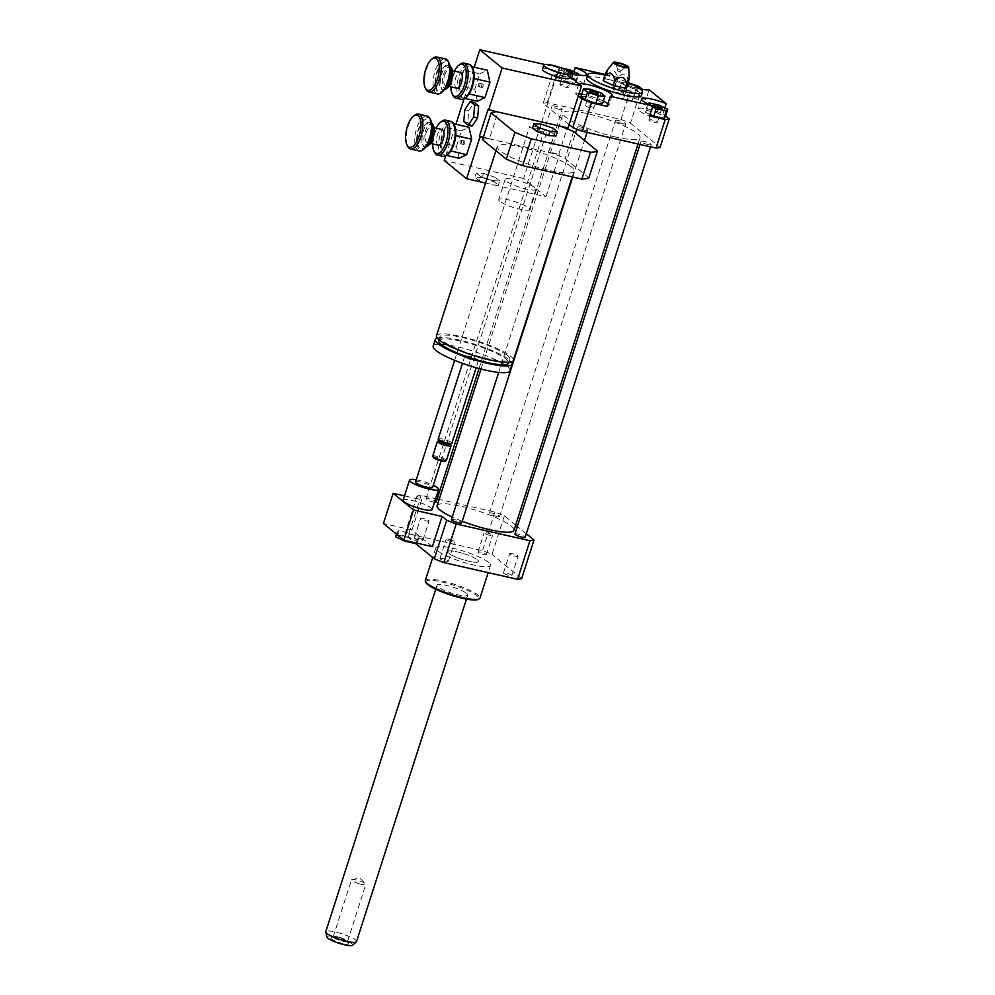 <?xml version="1.0" encoding="UTF-8"?>
<svg xmlns="http://www.w3.org/2000/svg" width="995" height="995" viewBox="0 0 995 995"><rect width="100%" height="100%" fill="white"/><g stroke="black" fill="none" stroke-linecap="round" stroke-linejoin="round"><path stroke-width="0.75" stroke-dasharray="4.97 3.73" d="M541.479 131.614A8.967 1.667 -162.2 0 1 529.75 126.265A8.967 1.667 -162.2 0 1 538.792 127.422A8.967 1.667 -162.2 0 1 546.827 131.75A8.967 1.667 -162.2 0 1 541.479 131.614M415.537 482.003A8.967 1.667 -162.2 0 1 424.579 483.147A8.967 1.667 -162.2 0 1 432.614 487.475M406.246 536.952L417.241 539.452L418.907 537.574L409.592 533.196L398.585 530.708L396.918 532.586L406.246 536.952L405.114 540.459M396.918 532.586L396.42 534.116M417.241 539.452L416.109 542.959M416.445 543.034L417.564 541.765L408.236 537.399L397.241 534.9L395.575 536.778M418.907 537.574L417.564 541.765M409.592 533.196L408.236 537.399M398.585 530.708L397.241 534.9M416.233 479.814A15.248 2.836 -162.2 0 1 433.31 485.299M403.099 500.211A15.248 2.836 -162.2 0 1 418.472 502.176A15.248 2.836 -162.2 0 1 432.128 509.539M432.402 546.653L411.992 529.987L383.423 523.494M411.992 529.987L421.693 499.776L404.492 495.871M437.153 498.968L421.134 495.323A64.563 11.99 17.8 0 0 417.079 496.007L421.693 499.776M417.079 496.007L404.691 534.601L415.699 543.606M628.293 85.197A4.415 0.821 -162.2 0 1 627.994 84.737A4.415 0.821 -162.2 0 1 632.434 85.309A4.415 0.821 -162.2 0 1 636.39 87.436A4.415 0.821 -162.2 0 1 632.87 87.137A4.415 0.821 -162.2 0 1 628.293 85.197M623.703 99.463A4.415 0.821 17.8 0 0 628.293 101.403A4.415 0.821 17.8 0 0 631.813 101.689A4.415 0.821 17.8 0 0 627.857 99.562A4.415 0.821 17.8 0 0 623.417 99.002A4.415 0.821 17.8 0 0 623.703 99.463M651.551 119.897A4.415 0.821 17.8 0 0 648.927 119.835A4.415 0.821 17.8 0 0 652.869 121.962A4.415 0.821 17.8 0 0 657.322 122.534A4.415 0.821 17.8 0 0 651.551 119.897M593.53 107.659A4.415 0.821 17.8 0 0 588.953 105.719A4.415 0.821 17.8 0 0 585.433 105.433A4.415 0.821 17.8 0 0 589.376 107.559A4.415 0.821 17.8 0 0 593.828 108.119A4.415 0.821 17.8 0 0 593.53 107.659M640.519 97.274L633.815 96.938L623.057 93.306L619.014 89.998L625.718 90.321L636.477 93.965L640.519 97.274L642.944 89.724L636.24 89.388L625.482 85.757L621.44 82.448L630.507 83.568M633.815 96.938L636.24 89.388M623.057 93.306L625.482 85.757M619.014 89.998L621.44 82.448M625.718 90.321L628.144 82.772M636.477 93.965L638.889 86.403M652.471 106.913L647.621 104.637L648.18 104.002M650.046 114.462L645.195 112.186L647.621 104.637M645.195 112.186L646.725 110.457L649.15 102.908M646.725 110.457L656.812 112.746L659.237 105.196M656.812 112.746L665.356 116.763M581.03 96.428L587.734 96.751L590.159 89.202M587.734 96.751L598.48 100.395L600.905 92.846M598.48 100.395L602.535 103.704M571.055 73.12A4.415 0.821 -162.2 0 1 570.259 72.958A4.415 0.821 -162.2 0 1 564.501 70.322A4.415 0.821 -162.2 0 1 566.864 70.334M565.682 87.224A4.415 0.821 17.8 0 0 568.319 87.286A4.415 0.821 17.8 0 0 564.364 85.16A4.415 0.821 17.8 0 0 559.911 84.587A4.415 0.821 17.8 0 0 565.682 87.224M576.354 81.515L574.824 83.232L564.737 80.943L556.193 76.938L557.722 75.222L567.809 77.51L576.354 81.515L578.481 74.899M567.809 77.51L570.222 69.948M578.02 74.812L577.249 75.682L567.162 73.394L558.618 69.389L560.148 67.672L561.056 67.871M574.824 83.232L577.249 75.682M564.737 80.943L567.162 73.394M556.193 76.938L558.618 69.389M557.722 75.222L560.148 67.672M640.183 88.953A17.935 3.333 -162.2 0 1 615.917 78.083A17.935 3.333 -162.2 0 1 617.721 77.274L614.487 87.349L630.109 90.893A64.563 11.99 -162.2 0 1 639.611 94.649L645.892 99.786L649.126 89.712M614.487 87.349A17.935 3.333 17.8 0 0 612.684 88.157A17.935 3.333 17.8 0 0 626.365 96.005A17.935 3.333 17.8 0 0 645.892 99.786M664.859 107.833L662.968 113.728A17.935 3.333 17.8 0 0 638.193 108.99A17.935 3.333 17.8 0 0 649.561 115.992M662.968 113.728L665.63 115.905M607.062 106.353A17.935 3.333 17.8 0 0 608.853 105.545A17.935 3.333 17.8 0 0 607.87 103.841M603.38 101.08A17.935 3.333 17.8 0 0 581.764 94.139M579.003 93.791A17.935 3.333 17.8 0 0 575.657 93.916L578.891 83.854M578.282 96.055L575.657 93.916M569.128 124.586L543.146 103.368A64.563 11.99 -162.2 0 1 547.2 102.684L620.955 119.412L630.109 90.893M547.2 102.684L556.354 74.152L571.988 77.697L573.916 71.69M605.283 74.451L617.721 77.274M620.955 119.412A64.563 11.99 -162.2 0 1 630.457 123.181L639.611 94.649M630.457 123.181L660.083 147.384M544.713 64.476L559.19 67.759L570.147 76.715L561.814 69.899L558.581 79.973L552.3 74.836A64.563 11.99 -162.2 0 1 556.354 74.152M543.146 103.368L552.3 74.836M558.581 79.973A17.935 3.333 17.8 0 0 583.344 84.712A17.935 3.333 17.8 0 0 571.988 77.697M570.844 73.058A17.935 3.333 -162.2 0 1 561.814 69.899M628.479 81.528C627.111 73.705 623.741 72.125 618.368 76.789L613.903 70.807L606.452 74.09L604.985 78.692L603.169 80.719M618.368 76.789L616.9 81.391L604.985 78.692M606.452 74.09L607.025 70.496M626.999 86.13L616.9 81.391M618.218 71.155L620.557 72.225L618.218 71.155M618.753 69.476L621.104 70.545L618.753 69.476M605.022 75.122A28.693 5.323 -162.2 0 1 628.144 82.548M586.677 78.008A28.693 5.323 -162.2 0 1 603.803 78.443A28.693 5.323 -162.2 0 1 641.327 95.557M422.564 539.875A4.415 0.821 17.8 0 0 417.975 537.934A4.415 0.821 17.8 0 0 414.455 537.648A4.415 0.821 17.8 0 0 418.41 539.775A4.415 0.821 17.8 0 0 422.85 540.335A4.415 0.821 17.8 0 0 422.564 539.875M428.758 520.584A4.415 0.821 -162.2 0 1 429.044 521.044A4.415 0.821 -162.2 0 1 424.604 520.472A4.415 0.821 -162.2 0 1 420.649 518.345A4.415 0.821 -162.2 0 1 424.181 518.644A4.415 0.821 -162.2 0 1 428.758 520.584M483.719 554.675A4.415 0.821 17.8 0 0 486.344 554.75A4.415 0.821 17.8 0 0 482.401 552.623A4.415 0.821 17.8 0 0 477.948 552.051A4.415 0.821 17.8 0 0 483.719 554.675M489.913 535.385A4.415 0.821 -162.2 0 1 484.155 532.748A4.415 0.821 -162.2 0 1 488.595 533.32A4.415 0.821 -162.2 0 1 492.55 535.447A4.415 0.821 -162.2 0 1 489.913 535.385M503.756 573.356A4.415 0.821 17.8 0 0 508.333 575.297A4.415 0.821 17.8 0 0 511.865 575.583A4.415 0.821 17.8 0 0 507.91 573.456A4.415 0.821 17.8 0 0 503.458 572.884A4.415 0.821 17.8 0 0 503.756 573.356M509.95 554.053A4.415 0.821 -162.2 0 1 509.664 553.593A4.415 0.821 -162.2 0 1 514.104 554.165A4.415 0.821 -162.2 0 1 518.059 556.292A4.415 0.821 -162.2 0 1 514.527 555.994A4.415 0.821 -162.2 0 1 509.95 554.053M442.601 558.543A4.415 0.821 17.8 0 0 439.964 558.481A4.415 0.821 17.8 0 0 443.919 560.608A4.415 0.821 17.8 0 0 448.359 561.18A4.415 0.821 17.8 0 0 442.601 558.543M448.795 539.253A4.415 0.821 -162.2 0 1 454.566 541.877A4.415 0.821 -162.2 0 1 450.113 541.317A4.415 0.821 -162.2 0 1 446.158 539.19A4.415 0.821 -162.2 0 1 448.795 539.253M559.028 109.313A5.385 0.995 -162.2 0 1 551.989 106.104A5.385 0.995 -162.2 0 1 557.411 106.801A5.385 0.995 -162.2 0 1 562.237 109.4A5.385 0.995 -162.2 0 1 559.028 109.313M648.031 144.561A5.385 0.995 -162.2 0 1 640.991 141.352A5.385 0.995 -162.2 0 1 646.427 142.049A5.385 0.995 -162.2 0 1 651.24 144.648A5.385 0.995 -162.2 0 1 648.031 144.561M622.522 123.728A5.385 0.995 -162.2 0 1 615.482 120.519A5.385 0.995 -162.2 0 1 620.917 121.203A5.385 0.995 -162.2 0 1 625.731 123.803A5.385 0.995 -162.2 0 1 622.522 123.728M584.538 130.158A5.385 0.995 -162.2 0 1 577.498 126.95A5.385 0.995 -162.2 0 1 582.933 127.634A5.385 0.995 -162.2 0 1 587.746 130.233A5.385 0.995 -162.2 0 1 584.538 130.158M615.967 137.099A40.36 7.487 -162.2 0 1 563.195 113.044A40.36 7.487 -162.2 0 1 603.903 118.243A40.36 7.487 -162.2 0 1 640.034 137.708A40.36 7.487 -162.2 0 1 615.967 137.099M425.325 580.558A28.693 5.323 -162.2 0 1 448.26 582.461A28.693 5.323 -162.2 0 1 478.048 595.097A28.693 5.323 -162.2 0 1 479.976 598.107M488.557 562.374A28.693 5.323 17.8 0 0 458.77 549.737A28.693 5.323 17.8 0 0 435.835 547.847A28.693 5.323 17.8 0 0 461.531 561.69A28.693 5.323 17.8 0 0 490.485 565.384A28.693 5.323 17.8 0 0 488.557 562.374M426.096 582.759A27.798 5.162 -162.2 0 1 445.66 582.859A27.798 5.162 -162.2 0 1 476.991 595.756A27.798 5.162 -162.2 0 1 478.073 599.45M466.667 593.418A16.144 2.997 -162.2 0 1 467.749 595.11A16.144 2.997 -162.2 0 1 451.469 593.032A16.144 2.997 -162.2 0 1 437.016 585.234A16.144 2.997 -162.2 0 1 449.914 586.304A16.144 2.997 -162.2 0 1 466.667 593.418M477.451 559.862A16.144 2.997 -162.2 0 1 478.533 561.553A16.144 2.997 -162.2 0 1 462.24 559.464A16.144 2.997 -162.2 0 1 447.787 551.678A16.144 2.997 -162.2 0 1 460.685 552.747A16.144 2.997 -162.2 0 1 477.451 559.862M526.318 533.73L517.363 526.417M515.671 525.049L504.39 515.82A64.563 11.99 17.8 0 0 494.888 512.064L439.143 499.415M462.202 521.268A40.36 7.487 -162.2 0 1 452.24 517.077M437.128 505.684A40.36 7.487 -162.2 0 1 477.836 510.883A40.36 7.487 -162.2 0 1 513.967 530.36M451.431 519.589A5.385 0.995 -162.2 0 1 456.867 520.285A5.385 0.995 -162.2 0 1 461.68 522.885M496.455 516.368A5.385 0.995 -162.2 0 1 489.416 513.159A5.385 0.995 -162.2 0 1 494.851 513.855A5.385 0.995 -162.2 0 1 499.664 516.455A5.385 0.995 -162.2 0 1 496.455 516.368M514.925 534.004A5.385 0.995 -162.2 0 1 520.36 534.688A5.385 0.995 -162.2 0 1 525.173 537.288M434.467 502.239A5.385 0.995 -162.2 0 1 432.962 501.965A5.385 0.995 -162.2 0 1 425.922 498.756A5.385 0.995 -162.2 0 1 431.357 499.453A5.385 0.995 -162.2 0 1 436.171 502.04M504.39 515.82L491.99 554.414A64.563 11.99 17.8 0 0 482.5 550.658L408.746 533.917A64.563 11.99 17.8 0 0 404.691 534.601M494.888 512.064L482.5 550.658M421.134 495.323L408.746 533.917M521.629 578.617L491.99 554.414M359.046 883.722A7.512 1.393 -162.2 0 1 351.496 879.841A7.512 1.393 -162.2 0 1 352.031 879.543A7.512 1.393 -162.2 0 1 358.237 880.55A7.512 1.393 -162.2 0 1 365.538 883.871A7.512 1.393 -162.2 0 1 365.799 884.443A7.512 1.393 -162.2 0 1 359.046 883.722M339.283 938.882A9.415 1.754 17.8 0 0 331.086 937.725A9.415 1.754 17.8 0 0 339.258 942.539A9.415 1.754 17.8 0 0 348.698 943.384A9.415 1.754 17.8 0 0 339.283 938.882M339.954 937.501A7.512 1.393 -162.2 0 1 347.466 941.096A7.512 1.393 -162.2 0 1 347.516 941.382A7.512 1.393 -162.2 0 1 339.929 940.412A7.512 1.393 -162.2 0 1 333.213 936.793A7.512 1.393 -162.2 0 1 333.412 936.581A7.512 1.393 -162.2 0 1 339.954 937.501M352.528 945.25A13.557 2.512 17.8 0 0 339.059 938.011A13.557 2.512 17.8 0 0 326.882 937.016M356.508 941.606A16.144 2.997 17.8 0 0 340.265 933.273A16.144 2.997 17.8 0 0 325.763 931.743M462.289 553.208A16.144 2.997 17.8 0 0 447.787 551.678A16.144 2.997 17.8 0 0 462.24 559.464A16.144 2.997 17.8 0 0 478.533 561.553A16.144 2.997 17.8 0 0 462.289 553.208M472.177 126.116L467.762 122.497L468.782 110.632L474.229 102.373M468.782 110.632L464.814 109.736M467.762 122.497L463.794 121.601M482.202 177.583L474.889 177.222L479.304 180.841L491.045 184.796L498.358 185.157L493.943 181.55L482.202 177.583L483.545 173.391L476.232 173.03L474.889 177.222M476.232 173.03L480.66 176.637L479.304 180.841M480.66 176.637L492.388 180.605L491.045 184.796M492.388 180.605L499.701 180.966L498.358 185.157M499.701 180.966L495.286 177.359L493.943 181.55M495.286 177.359L483.545 173.391M500.97 202.134A16.144 2.997 17.8 0 0 517.835 208.726A16.144 2.997 17.8 0 0 529.415 209.447A16.144 2.997 17.8 0 0 528.333 207.756A16.144 2.997 17.8 0 0 511.579 200.654A16.144 2.997 17.8 0 0 498.682 199.585A16.144 2.997 17.8 0 0 500.97 202.134M559.19 67.759L523.631 178.503L534.8 187.62A16.144 2.997 17.8 0 0 518.034 180.518A16.144 2.997 17.8 0 0 505.137 179.448A16.144 2.997 17.8 0 0 519.589 187.234A16.144 2.997 17.8 0 0 535.882 189.311A16.144 2.997 17.8 0 0 534.8 187.62L545.956 196.736L485.523 183.03M523.631 178.503L444.267 160.493M542.399 69.252A14.353 2.662 -162.2 0 1 556.877 71.093A14.353 2.662 -162.2 0 1 569.725 78.02M532.574 127.994L539.887 128.355L551.616 132.323L552.971 128.119M539.887 128.355L541.23 124.151M551.616 132.323L556.043 135.929M436.494 335.75A40.36 7.487 -162.2 0 1 468.732 338.424A40.36 7.487 -162.2 0 1 510.634 356.185A40.36 7.487 -162.2 0 1 513.333 360.426M507.45 355.464A36.765 6.828 -162.2 0 1 509.925 359.319A36.765 6.828 -162.2 0 1 472.824 354.581A36.765 6.828 -162.2 0 1 439.902 336.845A36.765 6.828 -162.2 0 1 469.279 339.283A36.765 6.828 -162.2 0 1 507.45 355.464M438.72 340.539A36.765 6.828 -162.2 0 1 468.098 342.976A36.765 6.828 -162.2 0 1 506.268 359.158A36.765 6.828 -162.2 0 1 508.731 363.013M437.203 338.014A40.36 7.487 -162.2 0 1 472.563 343.561A40.36 7.487 -162.2 0 1 509.44 359.879A40.36 7.487 -162.2 0 1 511.442 361.844M433.148 346.148A40.36 7.487 -162.2 0 1 465.399 348.822A40.36 7.487 -162.2 0 1 507.288 366.595A40.36 7.487 -162.2 0 1 510 370.824M477.923 359.929A7.176 1.331 -162.2 0 1 478.408 360.675A7.176 1.331 -162.2 0 1 471.17 359.755A7.176 1.331 -162.2 0 1 464.74 356.297A7.176 1.331 -162.2 0 1 470.473 356.77A7.176 1.331 -162.2 0 1 477.923 359.929M438.21 438.932A7.176 1.331 -162.2 0 1 443.944 439.404A7.176 1.331 -162.2 0 1 451.394 442.564A7.176 1.331 -162.2 0 1 451.867 443.322M439.131 440.835A5.833 1.082 -162.2 0 1 439.255 440.437A5.833 1.082 -162.2 0 1 444.267 441.146A5.833 1.082 -162.2 0 1 449.802 443.559A5.833 1.082 -162.2 0 1 450.15 443.944A5.833 1.082 -162.2 0 1 450.026 444.33M437.601 441.258A7.176 1.331 -162.2 0 1 443.782 442.116A7.176 1.331 -162.2 0 1 450.586 445.088A7.176 1.331 -162.2 0 1 451.021 445.561M432.688 456.133A7.176 1.331 -162.2 0 1 438.422 456.605A7.176 1.331 -162.2 0 1 445.872 459.765A7.176 1.331 -162.2 0 1 446.345 460.523M433.31 457.489A6.281 1.169 -162.2 0 1 437.738 457.513A6.281 1.169 -162.2 0 1 444.802 460.424A6.281 1.169 -162.2 0 1 445.051 461.257M571.404 166.911A40.36 7.487 17.8 0 0 529.502 149.15A40.36 7.487 17.8 0 0 497.264 146.476A40.36 7.487 17.8 0 0 533.395 165.941A40.36 7.487 17.8 0 0 574.103 171.14A40.36 7.487 17.8 0 0 571.404 166.911M588.853 177.894L565.06 158.454A57.387 10.659 17.8 0 0 551.454 152.981L488.035 138.591A57.387 10.659 17.8 0 0 482.513 139.723M483.234 137.497L488.035 138.591A57.387 10.659 -162.2 0 1 489.49 138.541L498.109 111.701A57.387 10.659 17.8 0 0 496.654 111.739M560.073 126.129A57.387 10.659 17.8 0 0 557.337 125.134L548.718 151.986A57.387 10.659 -162.2 0 1 551.454 152.981L558.792 154.275L548.718 151.986M573.68 131.614L565.06 158.454M489.49 138.541L483.346 137.148M498.109 111.701L488.035 109.413M460.337 143.728A1.791 0.759 102.8 0 1 460.187 141.7A1.791 0.759 102.8 0 1 461.27 140.295A1.791 0.759 102.8 0 1 461.605 142.21A1.791 0.759 102.8 0 1 460.474 143.79A1.791 0.759 102.8 0 1 460.337 143.728M463.508 144.449A1.791 0.759 102.8 0 1 463.359 142.422A1.791 0.759 102.8 0 1 464.441 141.016A1.791 0.759 102.8 0 1 464.777 142.932A1.791 0.759 102.8 0 1 463.645 144.511A1.791 0.759 102.8 0 1 463.508 144.449M478.645 86.677A1.791 0.759 102.8 0 1 478.495 84.65A1.791 0.759 102.8 0 1 479.59 83.244A1.791 0.759 102.8 0 1 479.926 85.16A1.791 0.759 102.8 0 1 478.794 86.739A1.791 0.759 102.8 0 1 478.645 86.677M481.829 87.398A1.791 0.759 102.8 0 1 481.679 85.371A1.791 0.759 102.8 0 1 482.762 83.966A1.791 0.759 102.8 0 1 483.097 85.881A1.791 0.759 102.8 0 1 481.966 87.46A1.791 0.759 102.8 0 1 481.829 87.398M567.299 127.77L557.337 125.134M567.411 127.422L568.045 127.945M558.792 154.275L566.963 128.79M545.956 196.736L559.426 154.785M445.76 155.842L455.897 124.288M464.08 98.791L474.205 67.237M481.729 85.197A1.791 0.759 -77.2 0 0 481.966 87.46A1.791 0.759 -77.2 0 0 483.097 85.881A1.791 0.759 -77.2 0 0 482.762 83.966A1.791 0.759 -77.2 0 0 481.729 85.197M478.558 84.475A1.791 0.759 102.8 0 1 479.59 83.244A1.791 0.759 102.8 0 1 479.926 85.16A1.791 0.759 102.8 0 1 478.794 86.739A1.791 0.759 102.8 0 1 478.558 84.475M450.872 86.851A16.505 6.928 102.8 0 1 452.688 75.52A16.505 6.928 102.8 0 1 454.441 71.105M459.939 64.327A17.935 7.537 -77.2 0 0 453.446 75.396A17.935 7.537 -77.2 0 0 452.912 95.333M461.257 99.313A17.935 7.537 102.8 0 1 458.844 76.615A17.935 7.537 102.8 0 1 469.192 64.339M456.767 88.182A8.072 3.383 102.8 0 1 455.685 77.971A8.072 3.383 102.8 0 1 460.337 72.436M472.849 68.555A16.505 6.928 -77.2 0 0 471.493 66.715L474.055 78.431M471.406 66.64A16.505 6.928 -77.2 0 0 463.944 70.16L471.493 66.715M463.832 70.322A16.505 6.928 -77.2 0 0 458.944 85.57L463.944 70.16M458.919 85.794A16.505 6.928 -77.2 0 0 461.493 97.51L458.944 85.57M469.043 94.065L461.493 97.51M461.58 97.585A16.505 6.928 -77.2 0 0 466.381 97.087M474.043 78.655L469.142 93.903M444.454 89.737A12.549 5.274 102.8 0 1 443.397 89.749A12.549 5.274 102.8 0 1 441.705 73.854A12.549 5.274 102.8 0 1 448.956 65.26A12.549 5.274 102.8 0 1 449.902 65.72M451.73 68.655A11.119 4.664 -77.2 0 0 443.484 74.563A11.119 4.664 -77.2 0 0 442.738 85.819A11.119 4.664 -77.2 0 0 447.364 87.883M444.578 75.446A8.072 3.383 102.8 0 1 449.23 69.924A8.072 3.383 102.8 0 1 450.747 78.543A8.072 3.383 102.8 0 1 445.66 85.657A8.072 3.383 102.8 0 1 444.578 75.446M437.439 93.916A17.935 7.537 102.8 0 1 435.026 71.217A17.935 7.537 102.8 0 1 445.374 58.929M449.043 63.158A16.505 6.928 -77.2 0 0 436.817 71.914A16.505 6.928 -77.2 0 0 435.686 88.617A16.505 6.928 -77.2 0 0 442.564 91.689M432.962 58.195A17.935 7.537 -77.2 0 0 426.457 69.264A17.935 7.537 -77.2 0 0 425.922 89.214M464.764 98.356L461.456 97.597M477.389 101.216L474.777 89.301L458.844 85.682M474.777 89.301L479.752 73.792L463.819 70.185M479.752 73.792L487.339 70.21M463.409 142.248A1.791 0.759 -77.2 0 0 463.645 144.511A1.791 0.759 -77.2 0 0 464.777 142.932A1.791 0.759 -77.2 0 0 464.441 141.016A1.791 0.759 -77.2 0 0 463.409 142.248M460.237 141.526A1.791 0.759 102.8 0 1 461.27 140.295A1.791 0.759 102.8 0 1 461.605 142.21A1.791 0.759 102.8 0 1 460.474 143.79A1.791 0.759 102.8 0 1 460.237 141.526M432.551 143.902A16.505 6.928 102.8 0 1 434.367 132.571A16.505 6.928 102.8 0 1 436.133 128.156M441.631 121.378A17.935 7.537 -77.2 0 0 435.126 132.447A17.935 7.537 -77.2 0 0 434.591 152.384M442.937 156.364A17.935 7.537 102.8 0 1 440.524 133.666A17.935 7.537 102.8 0 1 450.872 121.39M438.447 145.233A8.072 3.383 102.8 0 1 437.365 135.022A8.072 3.383 102.8 0 1 442.029 129.487M454.541 125.606A16.505 6.928 -77.2 0 0 453.173 123.766L455.747 135.482M453.086 123.691A16.505 6.928 -77.2 0 0 445.623 127.211L453.173 123.766M445.524 127.372A16.505 6.928 -77.2 0 0 440.623 142.621L445.623 127.211M440.598 142.845A16.505 6.928 -77.2 0 0 443.173 154.561L440.623 142.621M450.723 151.116L443.173 154.561M443.26 154.635A16.505 6.928 -77.2 0 0 448.061 154.138M455.722 135.706L450.822 150.954M426.134 146.787A12.549 5.274 102.8 0 1 425.076 146.8A12.549 5.274 102.8 0 1 423.385 130.905A12.549 5.274 102.8 0 1 430.636 122.31A12.549 5.274 102.8 0 1 431.581 122.771M433.41 125.706A11.119 4.664 -77.2 0 0 425.176 131.614A11.119 4.664 -77.2 0 0 424.417 142.87A11.119 4.664 -77.2 0 0 429.056 144.934M426.258 132.497A8.072 3.383 102.8 0 1 430.91 126.974A8.072 3.383 102.8 0 1 432.427 135.594A8.072 3.383 102.8 0 1 427.34 142.708A8.072 3.383 102.8 0 1 426.258 132.497M419.119 150.966A17.935 7.537 102.8 0 1 416.718 128.268A17.935 7.537 102.8 0 1 427.066 115.98M430.723 120.208A16.505 6.928 -77.2 0 0 418.497 128.964A16.505 6.928 -77.2 0 0 417.378 145.668A16.505 6.928 -77.2 0 0 424.256 148.74M414.641 115.246A17.935 7.537 -77.2 0 0 408.149 126.315A17.935 7.537 -77.2 0 0 407.602 146.265M446.456 155.407L443.136 154.648M459.068 158.267L456.456 146.352L440.524 142.733M456.456 146.352L461.431 130.843L445.499 127.236M461.431 130.843L469.018 127.26M445.598 88.095A12.549 5.274 102.8 0 1 442.277 89.488A12.549 5.274 102.8 0 1 440.598 73.605A12.549 5.274 102.8 0 1 447.837 65.011A12.549 5.274 102.8 0 1 450.225 67.697M437.265 72.287A15.248 6.405 102.8 0 1 449.354 66.578A15.248 6.405 102.8 0 1 441.419 91.279A15.248 6.405 102.8 0 1 437.265 72.287M427.278 145.146A12.549 5.274 102.8 0 1 423.969 146.539A12.549 5.274 102.8 0 1 422.278 130.656A12.549 5.274 102.8 0 1 429.517 122.062A12.549 5.274 102.8 0 1 431.905 124.748M418.945 129.338A15.248 6.405 102.8 0 1 431.034 123.629A15.248 6.405 102.8 0 1 423.111 148.33A15.248 6.405 102.8 0 1 418.945 129.338M441.146 460.909L546.827 131.75M454.615 360.302L529.75 126.265M627.994 84.737L623.417 99.002M636.39 87.436L631.813 101.689M661.899 108.268L657.322 122.534M653.504 105.569L648.927 119.835M598.405 93.866L593.828 108.119M590.01 91.167L585.433 105.433M564.501 70.322L559.911 84.587M572.896 73.021L568.319 87.286M612.684 88.157L615.917 78.083M641.427 98.915L638.193 108.99M612.087 95.483L608.853 105.545M583.344 84.712L586.577 74.637M617.684 69.451L617.149 71.13M621.104 70.545L620.557 72.225M621.067 70.583L626.216 66.777M617.684 69.501L615.718 63.406M414.455 537.648L420.649 518.345M422.85 540.335L429.044 521.044M486.344 554.75L492.55 535.447M477.948 552.051L484.155 532.748M511.865 575.583L518.059 556.292M503.458 572.884L509.664 553.593M439.964 558.481L446.158 539.19M448.359 561.18L454.566 541.877M435.835 547.847L432.726 557.511M490.485 565.384L488.159 572.635M435.735 589.239L437.016 585.234M466.468 599.114L467.749 595.11M638.019 143.976L640.034 137.708M481.008 369.021L563.195 113.044M572.734 176.998L584.475 140.419M587.05 132.41L587.746 130.233M498.682 372.441L575.52 133.106M576.777 129.201L577.498 126.95M499.664 516.455L625.731 123.803M489.416 513.159L615.482 120.519M650.543 146.825L651.24 144.648M640.009 144.437L640.991 141.352M479.043 368.498L562.237 109.4M425.922 498.756L551.989 106.104M352.031 879.543L359.941 878.087L365.538 883.871M331.086 937.725L333.412 936.581M348.698 943.384L347.466 941.096M347.516 941.382L365.799 884.443M333.213 936.793L351.496 879.841M505.137 179.448L498.682 199.585M535.882 189.311L529.415 209.447M439.902 336.845L438.969 339.78M509.925 359.319L508.98 362.267M464.74 356.297L462.488 363.312M478.408 360.675L476.157 367.702M497.264 146.476L495.92 150.668M574.103 171.14L572.262 176.886M464.441 141.016L461.27 140.295L464.441 141.016M463.645 144.511L460.474 143.79L463.645 144.511M482.762 83.966L479.59 83.244L482.762 83.966M481.966 87.46L478.794 86.739L481.966 87.46M448.956 65.26L447.837 65.011C447.775 66.926 448.384 60.72 449.454 72.113C444.305 96.876 441.071 87.411 442.277 89.488L443.397 89.749M445.66 85.657L448.795 86.366M449.23 69.924L452.364 70.633M430.636 122.31L429.517 122.062C429.467 123.977 430.064 117.771 431.146 129.163C425.984 153.927 422.751 144.462 423.969 146.539L425.076 146.8M427.34 142.708L430.474 143.417M430.91 126.974L434.044 127.683"/><path stroke-width="1.49" d="M441.146 460.909L432.614 487.475A8.967 1.667 -162.2 0 1 427.265 487.339A8.967 1.667 -162.2 0 1 415.537 482.003L454.615 360.302M396.42 534.116L395.575 536.778L404.89 541.156L415.898 543.643L416.445 543.034M405.114 540.459L404.89 541.156M416.109 542.959L415.898 543.643M433.31 485.299A15.248 2.836 -162.2 0 1 438.596 489.403A15.248 2.836 -162.2 0 1 429.492 489.167A15.248 2.836 -162.2 0 1 409.554 480.075A15.248 2.836 -162.2 0 1 416.233 479.814M438.596 489.403L432.128 509.539A15.248 2.836 -162.2 0 1 423.037 509.303A15.248 2.836 -162.2 0 1 403.099 500.211L409.554 480.075M413.534 509.962L403.833 540.173L383.423 523.494L393.124 493.296L413.534 509.962L442.103 516.455L432.402 546.653L403.833 540.173M404.492 495.871L393.124 493.296M415.699 543.606L434.317 558.817A64.563 11.99 17.8 0 0 443.82 562.573L517.574 579.314A64.563 11.99 17.8 0 0 521.629 578.617L534.016 540.024L526.318 533.73M442.103 516.455L446.718 520.223L434.317 558.817M656.128 105.644A4.415 0.821 -162.2 0 1 661.899 108.268A4.415 0.821 -162.2 0 1 657.446 107.696A4.415 0.821 -162.2 0 1 653.504 105.569A4.415 0.821 -162.2 0 1 656.128 105.644M598.107 93.393A4.415 0.821 -162.2 0 1 598.405 93.866A4.415 0.821 -162.2 0 1 593.953 93.294A4.415 0.821 -162.2 0 1 590.01 91.167A4.415 0.821 -162.2 0 1 593.53 91.453A4.415 0.821 -162.2 0 1 598.107 93.393M630.507 83.568L638.889 86.403L642.583 89.413M648.18 104.002L649.15 102.908L659.237 105.196L667.782 109.214L665.356 116.763L663.827 118.48L653.74 116.191L656.165 108.642L652.471 106.913M653.74 116.191L650.046 114.462M667.782 109.214L666.252 110.93L656.165 108.642M663.827 118.48L666.252 110.93M583.456 88.878L590.159 89.202L600.905 92.846L604.96 96.154L598.256 95.819L587.498 92.187L583.456 88.878L581.03 96.428L585.072 99.736L587.498 92.187M598.256 95.819L595.831 103.368L602.535 103.704L604.96 96.154M595.831 103.368L585.072 99.736M566.864 70.334A4.415 0.821 -162.2 0 1 572.896 73.021A4.415 0.821 -162.2 0 1 571.055 73.12M561.056 67.871L570.222 69.948L578.779 73.966L578.02 74.812M578.481 74.899L578.779 73.966M665.63 115.905L669.237 118.853A64.563 11.99 -162.2 0 1 665.195 119.549L649.561 115.992L652.795 105.93A17.935 3.333 -162.2 0 1 641.427 98.915A17.935 3.333 -162.2 0 1 666.19 103.654L649.126 89.712A17.935 3.333 -162.2 0 1 640.183 88.953M666.19 103.654L664.859 107.833M560.073 126.129A57.387 10.659 -162.2 0 1 573.68 131.614L597.473 151.041A57.387 10.659 -162.2 0 1 590.495 152.223L531.28 138.79A57.387 10.659 -162.2 0 1 514.925 132.31L491.132 112.883A57.387 10.659 -162.2 0 1 496.654 111.739L568.045 127.945L581.515 85.993L570.147 76.715L578.891 83.854A17.935 3.333 -162.2 0 1 598.418 87.622A17.935 3.333 -162.2 0 1 612.087 95.483A17.935 3.333 -162.2 0 1 610.296 96.291L607.062 106.353L591.428 102.808A64.563 11.99 -162.2 0 1 581.938 99.052L578.282 96.055M607.87 103.841A17.935 3.333 17.8 0 0 603.38 101.08M581.764 94.139A17.935 3.333 17.8 0 0 579.003 93.791M573.916 71.69L575.222 67.635L605.283 74.451M569.128 124.586L572.784 127.571A64.563 11.99 -162.2 0 0 582.274 131.328L656.028 148.068A64.563 11.99 -162.2 0 0 660.083 147.384L669.237 118.853M572.784 127.571L581.938 99.052M575.222 67.635A17.935 3.333 -162.2 0 1 586.577 74.637A17.935 3.333 -162.2 0 1 570.844 73.058M606.452 74.09C607.858 68.518 607.261 69.202 604.649 76.117L603.169 80.719L613.268 85.458L625.183 88.157L626.999 86.13L628.479 81.528C629.872 75.956 629.275 76.64 626.663 83.568L625.183 88.157M604.649 76.117C610.022 71.453 613.393 73.033 614.748 80.856L613.268 85.458M614.748 80.856C620.731 75.508 624.698 76.416 626.663 83.568M628.703 67.337A8.072 1.492 -162.2 0 1 620.557 66.391A8.072 1.492 -162.2 0 1 613.38 62.411A8.072 1.492 -162.2 0 1 618.144 62.623A8.072 1.492 -162.2 0 1 628.703 67.337L629.188 77.983L628.479 81.528M619.027 63.357A5.56 1.032 -162.2 0 1 624.387 65.172A5.56 1.032 -162.2 0 1 626.216 66.777A5.56 1.032 -162.2 0 1 620.693 65.956A5.56 1.032 -162.2 0 1 615.718 63.406A5.56 1.032 -162.2 0 1 619.027 63.357M628.144 82.548A28.693 5.323 -162.2 0 1 642.409 92.199A28.693 5.323 -162.2 0 1 613.455 88.493A28.693 5.323 -162.2 0 1 587.759 74.65A28.693 5.323 -162.2 0 1 604.873 75.085A28.693 5.323 -162.2 0 1 605.022 75.122M642.409 92.199L641.327 95.557A28.693 5.323 -162.2 0 1 612.373 91.851A28.693 5.323 -162.2 0 1 586.677 78.008L587.759 74.65M656.028 148.068L665.195 119.549M652.795 105.93L610.296 96.291M582.274 131.328L591.428 102.808M488.159 572.635L479.976 598.107A28.693 5.323 -162.2 0 1 479.18 598.903A28.693 5.323 -162.2 0 1 451.021 594.413A28.693 5.323 -162.2 0 1 425.512 581.677A28.693 5.323 -162.2 0 1 425.325 580.558L432.726 557.511M479.18 598.903L478.073 599.45A27.798 5.162 -162.2 0 1 450.81 595.085A27.798 5.162 -162.2 0 1 426.096 582.759L425.512 581.677M517.363 526.417L515.671 525.049M439.143 499.415L437.153 498.968M446.718 520.223A64.563 11.99 17.8 0 0 456.207 523.979L529.962 540.72A64.563 11.99 17.8 0 0 534.016 540.024M638.019 143.976L513.967 530.36A40.36 7.487 -162.2 0 1 489.901 529.738A40.36 7.487 -162.2 0 1 462.202 521.268M452.24 517.077A40.36 7.487 -162.2 0 1 437.128 505.684L481.008 369.021M572.734 176.998L461.68 522.885A5.385 0.995 -162.2 0 1 458.471 522.798A5.385 0.995 -162.2 0 1 451.431 519.589L498.682 372.441M650.543 146.825L525.173 537.288A5.385 0.995 -162.2 0 1 521.965 537.201A5.385 0.995 -162.2 0 1 514.925 534.004L640.009 144.437M479.043 368.498L436.171 502.04A5.385 0.995 -162.2 0 1 434.467 502.239M456.207 523.979L443.82 562.573M529.962 540.72L517.574 579.314M435.735 589.239L325.763 931.743A16.144 2.997 17.8 0 0 325.763 932.079L326.882 937.016A13.557 2.512 17.8 0 0 339.021 943.26A13.557 2.512 17.8 0 0 352.528 945.25L356.31 941.892A16.144 2.997 17.8 0 0 356.508 941.606L466.468 599.114M325.763 932.079A16.144 2.997 17.8 0 0 340.215 939.529A16.144 2.997 17.8 0 0 356.31 941.892M464.814 109.736L470.262 101.465L474.677 105.072L473.657 116.95L468.21 125.208L463.794 121.601L464.814 109.736M474.677 105.072L478.645 105.98L474.229 102.373L470.262 101.465M478.645 105.98L477.625 117.845L473.657 116.95M477.625 117.845L472.177 126.116L468.21 125.208M485.523 183.03L466.593 178.727L444.267 160.493L445.76 155.842M544.713 66.553A14.353 2.662 -162.2 0 1 543.755 65.048A14.353 2.662 -162.2 0 1 558.232 66.901A14.353 2.662 -162.2 0 1 571.08 73.829A14.353 2.662 -162.2 0 1 559.613 72.871A14.353 2.662 -162.2 0 1 544.713 66.553M571.08 73.829L569.725 78.02A14.353 2.662 -162.2 0 1 558.27 77.075A14.353 2.662 -162.2 0 1 543.369 70.757A14.353 2.662 -162.2 0 1 542.399 69.252L543.755 65.048M541.23 124.151L552.971 128.119L557.387 131.738L550.073 131.377L538.332 127.41L533.917 123.803L541.23 124.151M550.073 131.377L548.718 135.569L556.043 135.929L557.387 131.738M548.718 135.569L536.989 131.601L538.332 127.41M536.989 131.601L532.574 127.994L533.917 123.803M572.262 176.886L513.333 360.426A40.36 7.487 -162.2 0 1 472.625 355.215A40.36 7.487 -162.2 0 1 436.494 335.75L495.92 150.668M508.98 362.267L508.731 363.013A36.765 6.828 -162.2 0 1 471.642 358.275A36.765 6.828 -162.2 0 1 438.72 340.539L438.969 339.78M511.442 361.844A40.36 7.487 -162.2 0 1 512.151 364.108A40.36 7.487 -162.2 0 1 471.443 358.909A40.36 7.487 -162.2 0 1 435.312 339.444A40.36 7.487 -162.2 0 1 437.203 338.014M512.151 364.108L510 370.824A40.36 7.487 -162.2 0 1 469.279 365.625A40.36 7.487 -162.2 0 1 433.148 346.148L435.312 339.444M476.157 367.702L451.867 443.322A7.176 1.331 -162.2 0 1 451.668 443.521A7.176 1.331 -162.2 0 1 444.641 442.402A7.176 1.331 -162.2 0 1 438.26 439.218A7.176 1.331 -162.2 0 1 438.21 438.932L462.488 363.312M451.668 443.521L450.026 444.33A5.833 1.082 -162.2 0 1 444.305 443.422A5.833 1.082 -162.2 0 1 439.131 440.835L438.26 439.218M450.287 444.205L451.021 445.561A7.176 1.331 -162.2 0 1 451.058 445.835A7.176 1.331 -162.2 0 1 443.832 444.914A7.176 1.331 -162.2 0 1 437.402 441.457A7.176 1.331 -162.2 0 1 437.601 441.258L438.982 440.574M451.058 445.835L446.345 460.523A7.176 1.331 -162.2 0 1 446.146 460.722A7.176 1.331 -162.2 0 1 439.118 459.59A7.176 1.331 -162.2 0 1 432.738 456.419A7.176 1.331 -162.2 0 1 432.688 456.133L437.402 441.457M446.146 460.722L445.051 461.257A6.281 1.169 -162.2 0 1 438.894 460.275A6.281 1.169 -162.2 0 1 433.31 457.489L432.738 456.419M491.132 112.883L482.513 139.723L506.306 159.163A57.387 10.659 17.8 0 0 522.649 165.63L581.876 179.075A57.387 10.659 17.8 0 0 588.853 177.894L597.473 151.041M531.28 138.79L522.649 165.63M590.495 152.223L581.876 179.075M514.925 132.31L506.306 159.163M483.346 137.148L479.416 136.265L480.063 136.775L466.593 178.727M483.234 137.497L480.063 136.775M496.654 111.739L488.035 109.413L479.416 136.265M581.515 85.993L502.139 67.983L488.682 109.935M566.963 128.79L567.299 127.77M455.897 124.288L464.08 98.791M474.205 67.237L479.826 49.75L502.139 67.983M544.713 64.476L479.826 49.75M454.441 71.105A16.505 6.928 102.8 0 1 458.67 65.334A16.505 6.928 102.8 0 1 465.312 81.839A16.505 6.928 102.8 0 1 452.19 93.866A16.505 6.928 102.8 0 1 450.872 86.851M452.19 93.866L452.912 95.333A17.935 7.537 -77.2 0 0 455.859 98.095A17.935 7.537 -77.2 0 0 467.165 82.262A17.935 7.537 -77.2 0 0 463.794 63.108A17.935 7.537 -77.2 0 0 459.939 64.327L458.67 65.334M463.794 63.108L469.192 64.339A17.935 7.537 102.8 0 1 472.14 67.088A17.935 7.537 102.8 0 1 468.11 94.637A17.935 7.537 102.8 0 1 465.1 98.107A17.935 7.537 102.8 0 1 461.257 99.313L455.859 98.095M452.364 70.633L460.337 72.436A8.072 3.383 102.8 0 1 461.854 81.068A8.072 3.383 102.8 0 1 456.767 88.182L448.795 86.366M471.941 66.715L487.339 70.21L489.95 82.137L484.975 97.634L469.142 93.903A16.505 6.928 -77.2 0 0 474.043 78.655L474.055 78.431A16.505 6.928 -77.2 0 0 472.849 68.555L472.14 67.088M465.1 98.107L466.381 97.087A16.505 6.928 -77.2 0 0 469.043 94.065L469.043 94.015M449.902 65.72A12.549 5.274 102.8 0 1 451.009 67.187A12.549 5.274 102.8 0 1 451.32 78.667A12.549 5.274 102.8 0 1 446.083 88.891A12.549 5.274 102.8 0 1 444.454 89.737M446.083 88.891L447.364 87.883A11.119 4.664 -77.2 0 0 451.991 78.829A11.119 4.664 -77.2 0 0 451.73 68.655L451.009 67.187M436.805 56.989L445.374 58.929A17.935 7.537 102.8 0 1 448.322 61.69A17.935 7.537 102.8 0 1 448.757 78.083A17.935 7.537 102.8 0 1 441.295 92.697A17.935 7.537 102.8 0 1 437.439 93.916L428.87 91.963A17.935 7.537 -77.2 0 0 440.188 76.142A17.935 7.537 -77.2 0 0 436.805 56.989A17.935 7.537 -77.2 0 0 432.962 58.195L431.681 59.215A16.505 6.928 102.8 0 1 438.322 75.719A16.505 6.928 102.8 0 1 425.201 87.747A16.505 6.928 102.8 0 1 425.698 69.401A16.505 6.928 102.8 0 1 431.681 59.215M441.295 92.697L442.564 91.689A16.505 6.928 -77.2 0 0 449.441 78.244A16.505 6.928 -77.2 0 0 449.043 63.158L448.322 61.69M425.201 87.747L425.922 89.214A17.935 7.537 -77.2 0 0 428.87 91.963M484.975 97.634L477.389 101.216L464.764 98.356M489.95 82.137L474.018 78.518M436.133 128.156A16.505 6.928 102.8 0 1 440.35 122.385A16.505 6.928 102.8 0 1 446.991 138.902A16.505 6.928 102.8 0 1 433.87 150.917A16.505 6.928 102.8 0 1 432.551 143.902M433.87 150.917L434.591 152.384A17.935 7.537 -77.2 0 0 437.539 155.145A17.935 7.537 -77.2 0 0 448.857 139.312A17.935 7.537 -77.2 0 0 445.474 120.159A17.935 7.537 -77.2 0 0 441.631 121.378L440.35 122.385M445.474 120.159L450.872 121.39A17.935 7.537 102.8 0 1 453.819 124.139A17.935 7.537 102.8 0 1 449.79 151.688A17.935 7.537 102.8 0 1 446.78 155.158A17.935 7.537 102.8 0 1 442.937 156.364L437.539 155.145M434.044 127.683L442.029 129.487A8.072 3.383 102.8 0 1 443.546 138.118A8.072 3.383 102.8 0 1 438.447 145.233L430.474 143.417M453.633 123.766L469.018 127.26L471.642 139.188L466.655 154.685L450.822 150.954A16.505 6.928 -77.2 0 0 455.722 135.706L455.747 135.482A16.505 6.928 -77.2 0 0 454.541 125.606L453.819 124.139M446.78 155.158L448.061 154.138A16.505 6.928 -77.2 0 0 450.723 151.116L450.723 151.066M431.581 122.771A12.549 5.274 102.8 0 1 432.701 124.238A12.549 5.274 102.8 0 1 432.999 135.718A12.549 5.274 102.8 0 1 427.775 145.942A12.549 5.274 102.8 0 1 426.134 146.787M427.775 145.942L429.056 144.934A11.119 4.664 -77.2 0 0 433.683 135.88A11.119 4.664 -77.2 0 0 433.41 125.706L432.701 124.238M418.485 114.039L427.066 115.98A17.935 7.537 102.8 0 1 430.014 118.741A17.935 7.537 102.8 0 1 430.437 135.133A17.935 7.537 102.8 0 1 422.974 149.748A17.935 7.537 102.8 0 1 419.119 150.966L410.549 149.014A17.935 7.537 -77.2 0 0 421.868 133.193A17.935 7.537 -77.2 0 0 418.485 114.039A17.935 7.537 -77.2 0 0 414.641 115.246L413.36 116.266A16.505 6.928 102.8 0 1 420.014 132.77A16.505 6.928 102.8 0 1 406.893 144.797A16.505 6.928 102.8 0 1 407.378 126.452A16.505 6.928 102.8 0 1 413.36 116.266M422.974 149.748L424.256 148.74A16.505 6.928 -77.2 0 0 431.121 135.295A16.505 6.928 -77.2 0 0 430.723 120.208L430.014 118.741M406.893 144.797L407.602 146.265A17.935 7.537 -77.2 0 0 410.549 149.014M466.655 154.685L459.068 158.267L446.456 155.407M471.642 139.188L455.71 135.569M450.225 67.697A12.549 5.274 102.8 0 1 445.598 88.095M431.905 124.748A12.549 5.274 102.8 0 1 427.278 145.146M613.38 62.411L607.025 70.496M584.475 140.419L587.05 132.41M575.52 133.106L576.777 129.201"/></g></svg>
